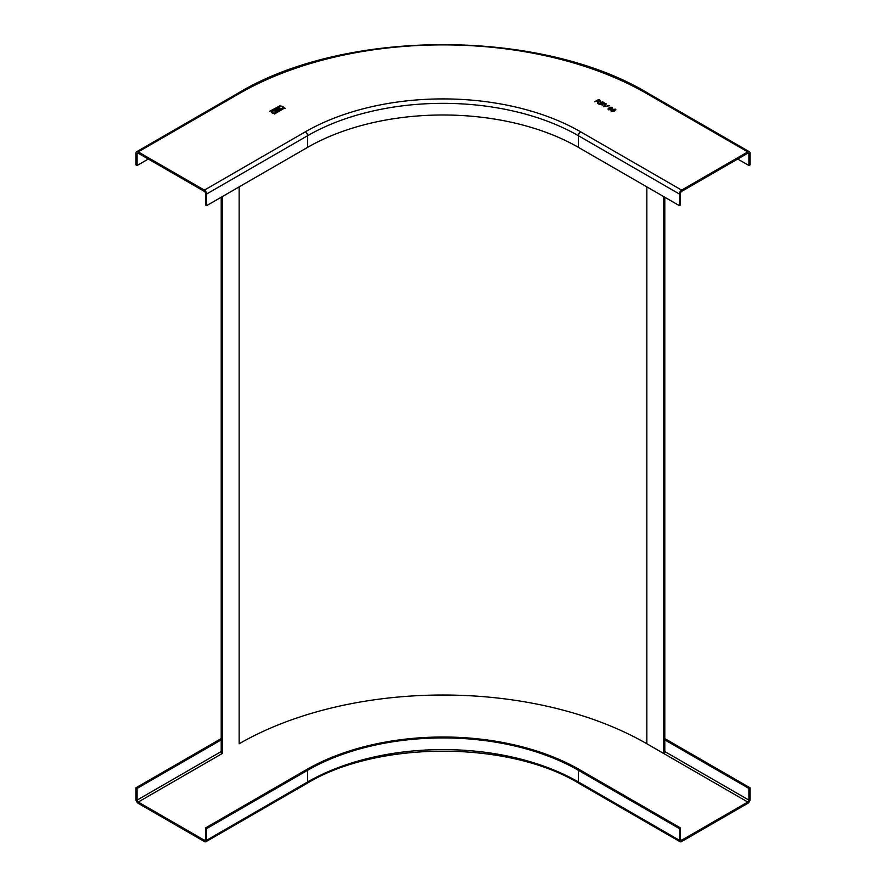<?xml version="1.0" encoding="UTF-8"?>
<svg xmlns="http://www.w3.org/2000/svg" width="886" height="886" viewBox="0 0 886 886"><rect width="100%" height="100%" fill="white"/><g stroke="black" fill="none" stroke-linecap="round" stroke-linejoin="round"><path stroke-width="1.33" d="M239.154 186.88L239.154 743.764A288.282 166.435 0 0 1 646.846 743.764L663.669 753.477L664.788 752.834L664.788 197.235M663.669 753.477L663.669 196.592M221.212 197.235L221.212 752.834L222.331 753.477L222.331 196.592M205.508 827.945L206.626 828.587L307.575 770.311A191.531 110.573 180 0 1 578.425 770.311L679.374 828.587L680.492 827.945L579.555 769.668A193.115 111.492 0 0 0 306.445 769.668L205.508 827.945L205.508 839.596A1.584 0.919 60 0 1 205.175 840.327A1.584 0.919 60 0 1 204.389 840.249L138.216 802.04L222.331 753.477M608.449 109.72L608.959 107.837L612.481 107.461L612.603 108.701L611.451 107.527L609.668 108.003L611.141 108.258L611.03 109.665L608.449 109.72L607.885 108.978M148.305 159.037L137.086 165.505L135.968 164.862L135.968 153.2A3.167 1.827 -120 0 1 136.621 151.75A3.167 1.827 -120 0 1 138.216 151.905L204.389 190.113A3.167 1.827 -120 0 1 206.626 194.001L307.575 135.724L307.575 147.375L206.626 205.652L206.626 194.001M747.784 153.2L681.611 191.409A1.584 0.919 -60 0 0 680.492 193.347L680.492 205.009L679.374 205.652L679.374 194.001A3.167 1.827 120 0 1 681.611 190.113L747.784 151.905A3.167 1.827 120 0 1 749.379 151.75A3.167 1.827 120 0 1 750.032 153.2L750.032 164.862L748.914 165.505L748.914 153.854A1.584 0.919 -60 0 0 748.581 153.123A1.584 0.919 -60 0 0 747.784 153.2L748.914 153.854M276.82 111.215A1.141 0.664 180 0 1 276.166 110.307L275.147 110.185A1.163 0.664 180 0 1 275.225 109.299L277.783 108.125L280.22 109.532L278.126 111.049A1.251 0.72 180 0 1 276.82 111.215M615.914 109.853L615.427 109.166L614.696 111.038L611.451 111.459L610.952 110.728L612.182 109.587L615.427 109.166L615.925 109.798M605.714 103.551L606.312 103.906L604.152 106.63L609.479 105.733L603.377 106.741L605.714 103.551L603.444 106.774M600.63 101.968L600.365 100.472L600.63 101.846L600.365 100.472L598.67 99.487L594.739 101.757L597.053 101.059L597.784 102.554L597.873 101.547M600.63 101.846L598.526 101.846L598.083 103.684L597.784 102.554L597.496 103.341M604.341 103.939L604.064 102.599L604.341 103.939L602.912 104.083L602.713 105.057L598.67 104.016L602.591 101.757L598.781 104.083M604.341 104.072L604.064 102.599L602.591 101.757M284.65 108.014L274.494 114.017M272.035 110.794A2.525 1.451 180 0 1 274.782 110.473A2.525 1.451 180 0 1 276.343 111.824A2.525 1.451 180 0 1 275.601 112.854A2.525 1.451 180 0 1 272.855 113.164A2.525 1.451 180 0 1 271.293 111.824A2.525 1.451 180 0 1 272.035 110.794M269.776 111.304L280.485 105.456L269.776 111.304M279.356 106.564A2.525 1.451 180 0 1 282.102 106.254A2.525 1.451 180 0 1 283.664 107.594A2.525 1.451 180 0 1 282.922 108.624A2.525 1.451 180 0 1 280.175 108.945A2.525 1.451 180 0 1 278.614 107.594A2.525 1.451 180 0 1 279.356 106.564M137.086 165.505L137.086 153.854A1.584 0.919 60 0 1 137.419 153.123A1.584 0.919 60 0 1 138.216 153.2L204.389 191.409A1.584 0.919 60 0 1 205.508 193.347L205.508 205.009L206.626 205.652M679.374 205.652L578.425 147.375A191.531 110.573 0 0 0 307.575 147.375M748.914 165.505L737.695 159.037M280.308 109.753L277.783 108.258L275.225 109.432A1.163 0.664 0 0 0 274.893 109.831M278.226 109.078L277.418 108.613L275.712 109.742L278.226 109.211L275.723 109.809M279.378 109.742L278.558 109.277L276.72 110.473L279.378 109.875L276.731 110.528M612.182 109.587L610.952 110.861M615.427 109.288L612.182 109.709M614.962 109.554L614.186 110.872L611.65 110.883M615.227 109.853L614.175 109.277L612.68 109.875L611.905 111.193L614.186 110.75L614.962 109.421M604.152 106.63L604.994 106.386M608.881 105.379L604.994 106.519M598.67 99.487L594.849 101.812M600.365 100.594L598.67 99.62M597.873 101.68L597.784 102.687L597.873 101.68M597.507 100.794L600.066 101.657L599.933 100.871L600.066 101.657L597.507 100.926L598.77 100.063L600.066 101.525L599.933 100.738M604.064 102.732L602.591 101.879M599.667 104.072L602.159 104.858L601.893 103.917L602.159 104.858L599.667 104.205L601.029 103.297L602.159 104.725L601.893 103.795M601.483 103.031L603.743 103.773L603.444 102.898L603.743 103.773L601.483 103.164L602.69 102.333L603.743 103.651L603.444 102.765M611.03 107.14L608.959 107.97L608.449 109.853M612.481 107.594L611.03 107.272M609.668 108.003L611.141 108.391M610.554 108.568L610.509 109.51L608.859 109.565L608.926 108.568L608.859 109.565L610.509 109.51L610.554 108.568M610.554 108.435L610.509 109.388L610.554 108.435L608.926 108.435L608.859 109.443L608.926 108.435M285.237 108.28L284.65 108.147M276.343 111.891A2.525 1.451 0 0 0 274.738 110.595A2.525 1.451 0 0 0 272.035 110.916A2.525 1.451 0 0 0 271.304 111.891M275.48 111.891A1.661 0.964 180 0 1 275.48 111.946A1.661 0.964 180 0 1 274.992 112.633A1.661 0.964 180 0 1 273.187 112.843A1.661 0.964 180 0 1 272.157 111.946A1.661 0.964 180 0 1 272.157 111.891M274.992 112.5A1.661 0.964 0 0 0 275.48 111.824A1.661 0.964 0 0 0 274.461 110.938A1.661 0.964 0 0 0 272.644 111.138A1.661 0.964 0 0 0 272.157 111.824A1.661 0.964 0 0 0 273.187 112.71A1.661 0.964 0 0 0 274.992 112.5M280.463 105.523L269.721 111.259M283.664 107.66A2.525 1.451 0 0 0 282.047 106.364A2.525 1.451 0 0 0 279.356 106.697A2.525 1.451 0 0 0 278.625 107.66M282.8 107.66A1.661 0.964 180 0 1 282.8 107.727A1.661 0.964 180 0 1 282.313 108.402A1.661 0.964 180 0 1 280.497 108.613A1.661 0.964 180 0 1 279.478 107.727A1.661 0.964 180 0 1 279.478 107.66M282.313 108.28A1.661 0.964 0 0 0 282.8 107.594A1.661 0.964 0 0 0 281.781 106.708A1.661 0.964 0 0 0 279.965 106.918A1.661 0.964 0 0 0 279.478 107.594A1.661 0.964 0 0 0 280.497 108.48A1.661 0.964 0 0 0 282.313 108.28M664.788 739.876L748.914 788.44L750.032 787.798L750.032 799.449A3.167 1.827 120 0 1 747.784 803.336L681.611 841.545A3.167 1.827 120 0 1 680.027 841.7A3.167 1.827 120 0 1 679.374 840.249L578.425 781.973L578.425 770.311M206.626 828.587L206.626 840.249A3.167 1.827 -120 0 1 205.973 841.7A3.167 1.827 -120 0 1 204.389 841.545L138.216 803.336A3.167 1.827 -120 0 1 135.968 799.449L135.968 787.798L221.212 738.581M679.374 828.587L679.374 840.249M138.216 802.04A1.584 0.919 60 0 1 137.086 800.102L137.086 788.44L135.968 787.798M137.086 788.44L221.212 739.876M664.788 738.581L750.032 787.798M748.914 788.44L748.914 800.102A1.584 0.919 -60 0 1 747.784 802.04L681.611 840.249A1.584 0.919 -60 0 1 680.825 840.327A1.584 0.919 -60 0 1 680.492 839.596L680.492 827.945M239.154 743.764A288.282 166.435 0 0 1 646.846 743.764L646.846 186.88M681.611 190.113L580.673 131.837A194.698 112.411 180 0 0 305.327 131.837L204.389 190.113M138.216 151.905L239.154 93.628A288.282 166.435 0 0 1 646.846 93.628L747.784 151.905M305.327 131.837A3.167 1.827 60 0 1 307.575 135.724A191.531 110.573 180 0 1 578.425 135.724A3.167 1.827 -60 0 1 580.673 131.837M137.086 153.854L138.216 153.2M136.621 151.75L237.57 93.473A3.167 1.827 60 0 1 239.154 93.628M646.846 93.628A3.167 1.827 -60 0 1 648.43 93.473L749.379 151.75M578.425 147.375L578.425 135.724L679.374 194.001M579.09 783.423A3.167 1.827 -60 0 1 578.425 781.973A191.531 110.573 0 0 0 307.575 781.973A3.167 1.827 60 0 1 306.91 783.423C377.458 740.43 508.542 740.43 579.09 783.423L680.027 841.7M205.508 839.596L204.389 840.249M646.846 743.764L747.784 802.04M681.611 840.249L680.492 839.596M221.212 751.538L137.086 800.102M748.914 800.102L664.788 751.538M307.575 770.311L307.575 781.973L206.626 840.249M237.57 93.473C344.798 28.385 541.202 28.385 648.43 93.473M205.973 841.7L306.91 783.423"/></g></svg>
